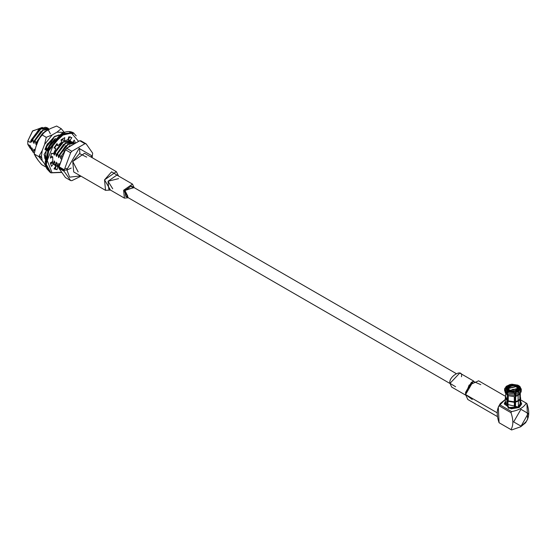 <?xml version="1.0" encoding="UTF-8"?>
<svg xmlns="http://www.w3.org/2000/svg" width="556" height="556" viewBox="0 0 556 556"><rect width="100%" height="100%" fill="white"/><g stroke="black" fill="none" stroke-linecap="round" stroke-linejoin="round"><path stroke-width="0.83" d="M78.146 171.929L72.732 161.49L79.522 153.588L86.694 157.126M110.449 190.062L105.529 190.34L104.542 179.859L116.329 171.637L118.546 176.037L111.617 171.811L104.542 179.859L110.449 190.062M116.329 171.637L84.519 153.275L72.732 161.49L73.726 171.971L105.529 190.34M112.715 188.769L108.045 181.242L118.56 178.643M128.297 197.769L124.377 198.103L123.634 190.242L132.474 184.078L134.149 187.643L123.634 190.242L128.297 197.769M132.474 184.078L116.885 175.077L108.045 181.242L108.788 189.103L124.377 198.103M127.783 196.178L124.961 190.479L132.509 187.991L131.348 186.024L124.961 190.479L125.503 196.15L127.783 196.178M505.689 396.435L478.619 380.804L469.097 385.113L465.587 394.558L467.818 399.507L497.481 416.625M473.219 381.34L471.307 382.445L465.587 392.355L465.587 394.558L497.391 412.927L465.587 394.558L473.219 381.34L480.787 384.655M472.246 399.458L465.587 394.558L465.587 392.355L472.197 382.007M473.698 381.082L459.77 373.041L449.999 383.362L451.674 387.066L465.601 395.107M455.6 386.733L449.999 383.362C447.962 376.683 463.482 367.724 461.452 376.746M64.072 171.234L64.058 170.456L58.88 167.467L58.894 168.246L64.072 171.234L70.633 180.561L71.814 180.665L80.995 176.176L71.814 180.665L70.633 180.561L64.072 171.234L58.894 168.246L65.455 177.572L70.633 180.561L65.455 177.572L58.894 168.246L58.88 167.467L64.058 170.456L64.072 171.234M34.59 150.926L33.937 149.168L34.806 150.864L33.937 149.168L33.284 152.274L34.229 153.122L32.901 152.052L32.046 148.077L32.547 149.557L31.678 147.861L31.338 149.8L30.378 145.853L27.8 144.365L30.163 148.25L31.011 148.744M38.698 129.534L30.378 142.468L31.122 140.056L39.247 129.214L41.026 128.401L31.122 140.056L31.456 141.829L32.172 139.222L38.712 130.014L32.172 139.222L31.456 141.829L31.824 142.044L32.477 138.937L32.867 139.153L40.887 128.929L47.726 128.054L48.594 128.721L40.887 128.929L32.867 139.153L33.714 143.135L34.43 140.522L40.97 131.32L34.43 140.522L33.714 143.135L34.083 143.344L34.736 140.237L35.125 140.459L43.146 130.229L49.512 129.124L43.146 130.229L35.125 140.459L35.973 144.435L36.689 141.829L43.229 132.627L36.689 141.829L35.973 144.435L36.342 144.65L36.995 141.544L37.377 141.766L40.373 136.366L37.377 141.766L37.558 142.482M61.514 155.701L61.514 157.105L61.514 155.701L62.14 156.055L61.514 155.701L67.206 147.653M69.868 145.651L68.916 146.297L69.868 145.651M59.582 154.582L59.965 154.804L67.992 144.574L73.872 143.295L67.992 144.574L59.965 154.804L60.819 158.78L61.528 156.173L60.819 158.78L61.188 158.995L59.582 154.582L67.61 144.351L59.582 154.582L58.929 157.689L59.582 154.582M59.256 164.361L58.776 163.513L59.221 164.527L58.776 163.513L58.123 166.619L58.88 167.328L57.741 166.397L58.88 167.37L57.741 166.397L56.517 162.206L55.864 165.313L55.482 165.09L56.816 166.188L55.482 165.09L54.259 160.899L53.605 164.013M73.962 143.246L67.61 144.351L73.962 143.246M57.324 153.275L57.706 153.498L65.733 143.267L72.565 142.399L73.434 143.059L65.733 143.267L57.706 153.498L58.561 157.473L59.27 154.867L65.81 145.665L59.27 154.867L58.561 157.473L58.929 157.689L57.324 153.275L65.351 143.045L57.324 153.275L56.67 156.382L57.324 153.275M58.192 166.849L55.864 165.313L58.192 166.849M72.37 142.294L65.351 143.045L72.37 142.294M55.065 151.976L55.447 152.191L63.474 141.968L70.306 141.092L71.175 141.759L63.474 141.968L55.447 152.191L56.302 156.173L57.011 153.567L63.551 144.358L57.011 153.567L56.302 156.173L56.67 156.382L55.065 151.976L63.092 141.745L55.065 151.976L54.412 155.082L55.065 151.976M55.934 165.549L53.876 164.298L55.934 165.549M54.071 164.562L54.752 164.986L54.071 164.562M70.112 140.988L63.092 141.745L70.112 140.988M54.62 147.91L56.594 144.942L54.62 147.91M61.229 140.654L62.752 139.855L61.229 140.654M67.95 139.737L68.916 140.453L67.95 139.737M51.625 162.991L50.964 162.484L51.625 162.991M62.474 139.591L61.125 140.265L62.474 139.591M56.212 144.72L54.238 147.688L56.212 144.72M51.416 162.943L50.742 162.665L51.416 162.943M48.289 148.063L48.671 148.285L48.289 148.063L55.544 138.34L48.289 148.063L47.802 150.078M48.984 147.535L53.147 141.064L48.984 147.535M46.03 146.756L46.412 146.979L54.439 136.748L59.04 135.282L54.439 136.748L46.412 146.979L47.267 150.954L47.983 148.348L54.516 139.146L47.983 148.348L47.267 150.954L47.635 151.169L46.03 146.756L47.531 143.656L46.03 146.756L45.377 149.863L46.03 146.756M59.277 135.108L58.158 135.073L59.277 135.108M47.913 130.048L45.022 131.313L36.995 141.544L45.022 131.313L47.913 130.048M30.969 148.612L27.8 144.365L30.378 145.853L31.338 149.8L31.678 147.861L32.046 148.077L32.901 152.052L34.229 153.143L32.901 152.052L33.284 152.274L33.937 149.168L34.305 149.383M49.547 129.11L42.763 130.007L34.736 140.237L42.763 130.007L49.547 129.11M50.374 133.836L47.156 127.741L45.39 127.254L40.505 128.707L32.477 138.937L40.505 128.707L45.39 127.254L47.58 127.977M42.645 127.671L42.2 127.414L32.463 131.146L27.8 140.981L30.378 142.468L39.003 129.36M37.377 141.766L36.995 141.544L36.342 144.65L35.125 140.459L34.736 140.237L34.083 143.344L33.714 143.135L32.477 138.937L31.824 142.044L31.122 140.056L30.378 142.468L27.8 140.981L27.8 144.365L27.8 140.981L32.748 130.82L42.603 127.678M31.338 149.8L32.728 151.371M45.008 149.654L45.397 148.042L45.008 149.654L45.377 149.863L45.008 149.654M45.738 156.722L45.231 155.687L46.099 157.383L45.231 155.687L44.939 157.404M52.153 153.776L51.784 153.567L52.201 153.38M53.71 153.102L54.043 154.867L54.752 152.261L61.292 143.052L54.752 152.261L54.043 154.867L54.412 155.082L54.043 154.867M51.499 162.178L51.347 162.706M55.134 162.595L54.259 160.899L55.134 162.595M57.393 163.902L56.517 162.206L57.393 163.902M63.954 151.343L67.276 147.583L63.954 151.343M53.154 163.499L52.674 161.435M79.48 148.216L79.876 153.06M71.217 168.058L66.824 170.143M64.92 168.503L66.859 168.544M66.817 169.726L69.639 177.149L80.544 175.911L69.639 177.149L66.817 169.726L79.119 148.417L91.427 155.52L79.119 148.417L66.817 169.726L64.058 170.456L66.817 169.726M91.344 157.216L91.427 155.52L91.344 157.216M92.15 157.682L92.664 153.15L86.111 143.816L84.929 143.712L71.814 151.288L70.633 152.754L64.058 170.456L70.633 152.754L71.814 151.288L84.929 143.712L86.111 143.816L92.664 153.15L92.15 157.682M80.933 140.828L86.111 143.816L80.933 140.828L79.751 140.724L84.929 143.712L79.751 140.724L66.637 148.299L71.814 151.288L66.637 148.299L65.455 149.766L70.633 152.754L65.455 149.766L58.894 166.668L64.072 169.656L58.894 166.668L58.88 167.467L65.031 150.308L66.887 147.986L79.751 140.724L80.933 140.828M45.231 155.687L45.599 155.902M54.259 160.899L55.482 165.09L55.864 165.313L56.517 162.206L58.123 166.619L58.776 163.513L59.144 163.721M35.862 157.091L34.194 153.963L38.774 156.611L42.221 160.767L41.457 156.09L38.774 156.611L42.221 150.53L41.457 156.09L42.221 160.767L45.481 164.715L38.774 156.611L34.194 153.963L38.225 160.462L35.862 157.091M44.598 157.73L45.349 159.391L44.133 154.45M44.139 154.158L45.397 158.919M54.627 136.366L44.133 154.547L45.342 159.489L46.739 145.046L54.627 136.366L59.52 134.934L54.627 136.366M54.592 136.387L59.436 134.997M35.862 146.86L38.225 140.758L35.862 146.86L34.194 153.963L35.862 146.86M45.905 131.209L50.631 128.478L45.905 131.209L41.672 134.677L38.225 140.758L41.672 134.677L46.259 137.325L41.672 134.677L45.905 131.209M39.532 156.57L41.568 158.008M64.114 132.446L56.997 132.154L52.264 134.886L44.584 144.435L42.221 150.53L44.584 144.435L46.259 137.325L52.264 134.886L56.997 132.154L61.223 128.679L56.642 126.038L50.631 128.478L56.642 126.038L61.223 128.679L64.67 132.835L61.223 128.679L56.997 132.154L64.114 132.446M68.353 138.305L68.617 138.903M68.694 139.737L68.666 140.223M46.259 167.259L41.672 164.611L46.259 167.259M38.225 160.462L41.672 164.611L38.225 160.462M45.724 165.91L44.584 164.131L45.724 165.91M38.774 156.611L41.457 156.09L42.221 150.53L38.774 156.611M44.584 144.435L52.264 134.886L46.259 137.325L44.584 144.435M50.645 164.284L51.819 162.734L53.536 163.721L51.52 166.397L50.346 162.915L52.751 161.379L52.751 156.855L50.346 158.099L51.52 153.261L53.536 153.609L55.843 148.612L53.974 147.945L57.039 143.608L57.9 145.7L61.626 142.148L61.007 139.827L64.795 137.638L64.169 140.675L67.901 139.924L68.763 136.839L71.828 137.638L69.959 140.466L71.724 141.954L68.242 139.473L70.112 136.644L68.242 139.473L69.959 140.466L71.828 137.638L68.763 136.839L67.901 139.924L64.169 140.675L62.453 139.688L62.654 138.715L62.453 139.688L64.169 140.675L64.795 137.638L61.007 139.827L61.626 142.148L57.9 145.7L56.17 144.678L57.9 145.7L57.039 143.608L53.974 147.945L55.843 148.612L53.536 153.609L51.52 153.261L50.346 158.099L52.751 156.855L52.751 161.379L50.346 162.915L51.52 166.397L53.536 163.721L55.843 166.056L51.819 162.734L50.645 164.284M54.175 168.572L55.322 168.69L56.184 165.605L55.322 168.69L54.175 168.572M73.267 142.906L73.733 142.614L73.434 141.238L73.733 142.614L73.267 142.906M68.736 139.758L69.959 140.897L68.242 139.473M50.728 156.021L52.751 156.855L50.728 156.021M62.897 135.08L53.946 143.476L47.232 160.545L52.014 172.68L61.299 172.27L52.014 172.68L47.232 160.545L53.946 143.476L62.897 135.08L71.453 133.058L78.403 141.134L71.453 133.058L62.897 135.08L62.425 134.253L73.892 133.113L62.425 134.253L61.66 133.808L48.004 150.322L45.557 164.103L50.186 172.409L45.557 164.103L48.004 150.322L61.66 133.808L62.425 134.253L48.761 150.766L46.322 164.541L50.95 172.853L46.322 164.541L48.761 150.766L62.425 134.253L62.897 135.08M72.266 142.795L74.282 140.119L75.241 142.558L74.282 140.119L72.266 142.795M57.9 166.591L57.039 169.684L53.974 168.878L55.843 166.056L53.974 168.878L57.039 169.684L55.322 168.69L57.039 169.684L57.9 166.591M54.12 147.625L55.843 148.612L54.12 147.625M76.214 135.866L73.503 132.905M61.32 172.304L50.95 172.853L50.186 172.409L46.697 168.593L45.238 161.643L49.616 146.346L61.32 133.781C65.83 131.237 69.764 130.869 73.128 132.675L61.66 133.808L73.128 132.675L73.892 133.113M74.407 143.003L73.733 142.614L74.407 143.003M45.439 161.629L47.872 169.663M73.142 133.537L69.59 132.043M61.181 134.086L61.66 133.808L61.181 134.086M511.603 411.6C518.901 410.224 523.787 407.402 526.261 403.135L520.625 399.882L526.261 403.135C523.787 407.402 518.901 410.224 511.603 411.6L510.985 412.677L499.073 405.797C496.612 409.96 496.612 415.603 499.073 422.727L510.985 429.6C513.445 425.437 513.445 419.794 510.985 412.677C513.445 419.794 513.445 425.437 510.985 429.6L511.603 429.962L520.722 426.758L511.603 429.962L499.073 422.727L498.301 407.02L499.691 404.719L511.603 411.6L499.691 404.719L500.365 403.447L505.334 399.403L499.073 405.797L510.985 412.677L511.603 411.6M520.625 401.446L519.179 407.506L508.434 408.257L505.334 401.446L504.209 403.927L511.103 408.875L519.179 407.506L521.75 403.927L520.625 401.446L521.75 403.927L519.179 407.506L511.103 408.875L504.209 403.927L505.334 401.446L508.434 408.257L519.179 407.506L520.625 401.446M526.261 421.497L520.722 426.758L525.594 422.775L527.651 419.203L526.886 403.496C529.347 410.613 529.347 416.256 526.886 420.419L526.261 421.497M520.93 426.098L513.661 421.9L520.93 409.306L528.2 413.504L520.722 426.758L528.2 413.504L520.93 409.306L513.661 421.9L520.93 426.098M526.886 403.496L526.261 403.135M499.691 423.081L499.073 422.727L499.691 423.081M511.603 429.962L510.985 429.6M520.145 396.914L520.145 398.45L520.492 398.798L520.263 396.637L520.625 397.978L520.194 403.552L520.194 399.437L518.387 401.098L515.502 402.141L518.387 401.098L518.129 400.661L515.412 401.647L518.129 400.661L518.129 395.483L515.412 396.47L515.69 395.274L515.502 406.255L515.155 405.505L515.502 406.255L514.397 406.429L514.307 401.821L514.397 402.315L507.989 401.321L508.247 400.883L514.307 401.821L508.247 400.883L508.247 395.705L514.307 396.643L508.247 395.705L507.482 394.35L514.585 395.448L507.482 394.35L507.482 392.953L514.585 394.051L507.482 392.953L507.989 391.848L514.397 392.842L507.989 391.848L508.629 391.48L514.168 392.334L508.629 391.48L507.482 392.953L507.482 394.35L508.247 395.705L507.989 401.321L514.397 402.315L514.397 406.429L515.502 406.255L515.412 396.47L518.129 395.483L519.846 393.912L519.846 399.09L518.129 400.661L518.387 401.098L520.194 399.437L519.846 393.912L518.129 395.483L518.129 400.661L519.846 399.09L520.194 403.552L520.492 402.912L520.263 393.259M520.826 392.376L519.811 393.961L520.896 392.272L518.894 394.121L515.69 395.274L518.894 394.121L518.894 392.724L515.69 393.877L518.894 392.724L518.387 391.626L515.502 392.668L515.273 392.168L515.69 395.274L515.502 392.668L518.387 391.626L520.194 389.958L520.896 390.875L518.894 392.724L518.894 394.121L520.896 392.272L520.896 390.875L520.194 389.958L518.387 391.626L518.894 392.724L520.896 390.875L520.826 392.383M507.072 387.608L508.525 386.295L508.205 385.746L506.634 387.178L507.072 387.608L506.634 387.178L508.205 385.746L508.525 386.295L510.804 385.51L510.686 384.835L510.804 385.454L508.525 386.295L507.072 387.608L507.072 390.124L507.072 387.608M517.33 385.523L511.791 384.669L511.909 385.287L517.01 386.072L517.963 385.155L511.562 384.161L511.791 384.669L517.33 385.523L517.01 386.072L511.909 385.287L511.562 384.161L517.963 385.155L518.477 385.794L517.963 385.155L517.33 385.523M514.397 392.842L514.585 394.051L514.397 392.842M511.374 384.571L511.374 385.961L511.374 384.571M514.585 395.448L514.585 394.051L514.585 395.448M514.307 396.643L514.307 401.821L514.307 396.643M510.45 384.335L510.686 384.835L508.205 385.746L510.686 384.835L510.45 384.335L505.758 387.045L506.634 387.178L505.758 387.045L506.419 386.232L510.45 384.335M515.155 405.505L514.05 405.671L515.155 405.505L515.155 392.279L515.155 405.505M518.887 390.124L520.194 389.958L519.325 389.825L515.273 392.168L517.747 391.257L519.325 389.825L517.587 391.348M520.082 393.544L519.846 393.912M520.896 392.098L521.187 390.236L520.492 389.318L519.624 389.186L519.186 389.923L519.276 388.866M505.467 397.158L505.814 396.914L505.467 397.158L507.183 400.855L505.334 397.978L505.467 397.158M504.612 389.311L504.612 390.708L506.669 393.877L506.669 392.48L504.612 389.311L504.765 388.38L506.669 392.48L507.183 391.382L505.467 387.678L507.183 391.382L507.816 391.014L506.335 387.817L505.467 387.678L504.765 388.38L505.467 387.678L506.335 387.817L506.683 388.866M505.689 393.259L505.689 397.686L507.433 400.417L507.433 395.24L505.779 393.168M505.334 397.978L505.334 403.927L518.387 407.048L518.387 401.098L518.387 407.048L520.625 403.927L520.625 397.978M506.773 388.248L508.135 391.195L506.335 387.817L507.816 391.014L506.669 392.48L506.669 393.877L507.433 395.24L505.126 392.376L507.433 395.24L507.183 404.97L507.989 405.435L507.989 401.321L507.989 405.435L507.183 404.97L507.433 400.417L505.814 396.914M520.492 389.318L518.776 385.621L518.136 385.989L519.624 389.186L520.492 389.318L521.187 390.236L520.152 386.823L519.533 386.232L520.492 389.318M508.135 391.195L508.135 391.765L508.135 391.195M508.135 395.511L508.135 401.071L508.135 395.511M519.186 389.485L517.817 386.545L519.186 389.485L519.624 389.186L518.136 385.989L517.817 386.545L518.776 385.621L519.533 386.232M521.187 391.632L521.257 390.006M519.818 386.531L521.347 389.311M505.126 392.376L504.702 390.006M520.458 403.01L518.387 407.048L508.587 407.541L506.641 401.453M507.183 404.97L508.135 404.414L507.183 404.97M516.955 386.205L518.602 388.498L509.004 390.798L507.357 388.498L516.955 386.205C513.647 382.667 502.867 388.887 509.004 390.798C512.312 394.336 523.092 388.116 516.955 386.205M514.397 403.614L515.155 403.468L514.397 403.614M509.734 390.375C504.73 388.818 513.522 383.737 516.225 386.628C521.229 388.185 512.43 393.266 509.734 390.375L517.567 388.498L516.225 386.628L508.392 388.498L509.734 390.375M515.155 404.434L514.397 404.566L515.155 404.434M512.528 391.139L513.424 391.139M513.216 389.207L512.743 389.485L513.216 389.207M449.999 383.501L125.503 196.15M455.85 373.375L131.348 186.024M38.76 129.492L39.247 129.214M72.565 142.399L72.183 142.176M57.198 166.404L56.816 166.188M70.306 141.092L69.924 140.876M54.94 165.104L54.557 164.882M68.047 139.792L67.665 139.57M65.031 150.308L66.887 147.986M42.096 134.093L40.97 135.497M50.95 172.853L61.424 172.457M500.365 403.447L498.301 407.02M526.581 403.302L520.625 399.861M511.291 429.795L499.378 422.914M518.602 388.498L518.602 390.507M507.357 388.498L507.357 390.507M513.306 389.311L514.085 391.612M512.646 389.311L511.874 391.612"/></g></svg>
